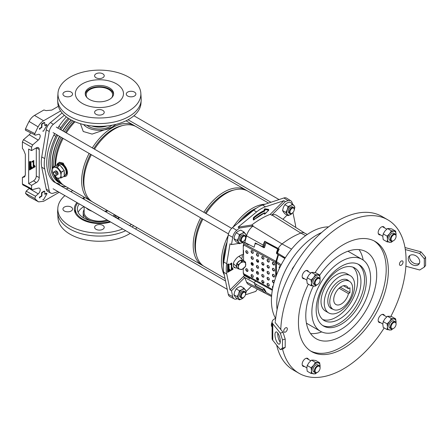 <?xml version="1.0" encoding="UTF-8"?>
<svg xmlns="http://www.w3.org/2000/svg" width="448" height="448" viewBox="0 0 448 448"><rect width="100%" height="100%" fill="white"/><g stroke="black" fill="none" stroke-linecap="round" stroke-linejoin="round"><path stroke-width="0.67" d="M62.11 112.969L50.445 122.567A7.706 4.452 120 0 0 46.245 129.836L41.742 156.923A30.503 17.612 -60 0 0 41.272 162.372A30.503 17.612 -60 0 0 41.742 167.278L44.716 168.896A30.397 17.55 -60 0 1 44.246 164.007A30.397 17.55 -60 0 1 44.716 158.575L49.224 131.488A7.599 4.385 120 0 1 53.362 124.32L64.361 115.27M58.8 184.688L60.85 185.78A45.618 26.337 120 0 0 66.091 186.698M56.885 134.669L55.815 136.326A45.618 26.337 120 0 0 55.815 182.874L53.844 181.826A45.69 26.382 -60 0 1 53.844 135.1L54.902 133.459M55.815 136.326L53.844 135.1M53.844 181.826L56.885 183.294A10.987 6.345 -60 0 1 58.498 183.725A10.987 6.345 -60 0 1 59.948 185.063M68.23 118.233A45.618 26.337 120 0 0 60.85 127.613L59.948 129.366M57.91 128.251L58.8 126.521A45.69 26.382 -60 0 1 66.36 116.922M58.8 126.521L60.85 127.613M68.555 188.121L66.114 188.933M58.005 191.621L53.362 193.166A7.599 4.385 120 0 1 50.753 193.071L47.796 191.486A7.706 4.452 120 0 1 46.245 189.162L49.224 190.775A7.599 4.385 120 0 0 50.753 193.071M41.742 167.278L46.245 189.162M44.716 168.896L49.224 190.775M57.91 183.982A10.892 6.289 120 0 0 57.4 183.355M58.374 106.288L51.778 110.102L46.054 110.611L43.893 109.984L34.507 115.399L43.574 120.781C41.39 122.086 39.575 124.102 38.119 126.84L29.07 121.436C30.509 118.726 32.323 116.715 34.507 115.399M26.169 130.374C25.396 130.441 25.183 129.931 25.536 128.845A70.924 40.947 -60 0 1 29.07 121.436M25.536 128.845L34.877 133.616C34.518 134.708 34.731 135.218 35.504 135.156L38.242 134.361A3.623 2.094 -60 0 1 39.402 134.434A3.623 2.094 -60 0 1 40.102 136.926A3.623 2.094 -60 0 1 38.242 140.106L32.676 144.922L31.59 147.157L22.4 141.91L22.4 148.45L23.503 149.772L25.34 154.358L25.34 174.714L24.265 177.05L22.4 177.402L22.4 183.943L31.59 188.77L32.032 189.711L38.242 188.132A3.623 2.094 120 0 1 39.402 188.205A3.623 2.094 120 0 1 40.102 190.697A3.623 2.094 120 0 1 38.242 193.878L35.504 196.246L34.877 198.509A70.588 40.757 120 0 0 38.119 201.55L38.606 201.863L43.574 201.309L59.181 192.298M22.4 141.91L23.486 139.675L32.676 144.922M30.582 132.854A3.293 1.898 -60 0 1 29.232 134.708L23.486 139.675M34.877 198.509L25.536 193.39A70.924 40.947 120 0 0 29.07 196.717L38.119 201.55M25.536 193.39L26.169 191.128L35.504 196.246M38.242 193.878L29.232 188.479L26.169 191.128M32.032 189.711L22.842 184.884L22.4 183.943M25.194 175.79L22.4 177.402M38.606 201.863L29.07 196.717M30.027 161.42L29.495 161.728L29.495 169.999L35.045 166.796L35.045 166.174L30.027 169.07L30.027 161.42M30.565 162.142L30.565 168.14L31.819 167.418L31.819 166.796L31.102 167.21L30.923 161.521A0.504 0.291 120 0 0 30.565 162.142M33.253 166.589L34.507 165.866L34.507 165.245L33.79 165.659L33.79 160.485L31.931 161.56L31.931 162.182L33.253 161.42L33.253 166.589M28.65 183.635L33.505 180.835L36.372 182.577A4.054 2.341 -60 0 0 39.234 177.61L39.234 149.486A4.054 2.341 120 0 0 38.36 147.61A4.054 2.341 120 0 0 36.372 147.829L31.59 150.59L28.65 149.066L28.65 183.635L31.59 185.332L31.59 188.77M39.234 149.486L36.294 147.874L36.294 176.002A3.948 2.279 -60 0 1 33.505 180.835M34.877 133.616A70.588 40.757 -60 0 1 38.119 126.84M60.581 110.958L43.574 120.781M31.59 147.157L31.59 150.59M31.59 185.332L36.372 182.577M42.739 131.006A0.515 0.297 120 0 0 42.745 131.006A0.515 0.297 120 0 0 42.745 131.012L43.103 131.208A0.504 0.291 120 0 0 43.607 130.911L46.833 125.328A0.504 0.291 120 0 0 46.581 124.768L45.147 125.597A0.504 0.291 -60 0 1 44.789 125.39L44.789 122.909A0.504 0.291 120 0 0 44.43 122.702A0.515 0.297 120 0 0 44.072 122.489L41.922 123.726L42.28 123.945A0.504 0.291 -60 0 0 41.922 124.561L41.922 127.047A0.504 0.291 120 0 1 41.563 127.663L40.13 128.492A0.504 0.291 -60 0 0 39.878 129.343L39.514 129.147A0.515 0.297 -60 0 1 39.771 128.279L40.13 128.492M41.922 123.726A0.515 0.297 -60 0 0 41.558 124.359L41.558 126.84A0.498 0.286 120 0 1 41.205 127.45L39.771 128.279M46.838 124.746L46.48 124.533A0.515 0.297 120 0 0 46.222 124.555L44.789 125.384L45.147 125.597M42.739 199.668A0.515 0.297 120 0 0 42.745 199.674L43.103 199.87A0.504 0.291 120 0 0 43.607 199.578L46.833 193.99A0.504 0.291 120 0 0 46.581 193.43L45.147 194.258A0.504 0.291 -60 0 1 44.789 194.051L44.789 191.57A0.504 0.291 120 0 0 44.43 191.363A0.515 0.297 120 0 0 44.072 191.15L41.922 192.394L42.28 192.606A0.504 0.291 -60 0 0 41.922 193.228L41.922 195.709A0.504 0.291 120 0 1 41.563 196.325L40.13 197.154A0.504 0.291 -60 0 0 39.878 198.005L39.514 197.809A0.515 0.297 -60 0 1 39.771 196.941L40.13 197.154M41.922 192.394A0.515 0.297 -60 0 0 41.558 193.021L41.558 195.502A0.498 0.286 120 0 1 41.205 196.112L39.771 196.941M46.838 193.407L46.48 193.194A0.515 0.297 120 0 0 46.222 193.217L44.789 194.046L45.147 194.258M25.693 130.351L35.504 135.156M31.931 161.762L32.9 161.202L33.253 161.42M33.79 165.659L33.426 165.463L33.426 160.698M33.253 166.169L34.143 165.452M34.143 165.654L34.507 165.866M31.102 167.21L30.738 167.014L30.738 161.689M30.565 167.72L31.455 167.003M31.455 167.205L31.819 167.418M30.027 169.07L29.663 168.874L29.663 161.627M29.495 169.579L34.681 166.387M34.681 166.583L35.045 166.796M44.072 191.15L44.43 191.363L42.28 192.606M44.072 122.489L44.43 122.702L42.28 123.945M58.559 184.587L60.85 185.78M87.108 97.72A13.25 7.65 180 0 1 86.167 94.886A13.25 7.65 180 0 1 90.048 89.477A13.25 7.65 180 0 1 104.485 87.819A13.25 7.65 180 0 1 112.661 94.886A13.25 7.65 180 0 1 111.72 97.72M85.271 94.265A14.185 8.187 180 0 1 89.387 89.096A14.185 8.187 180 0 1 104.345 87.209A14.185 8.187 180 0 1 113.557 94.265M106.814 125.972A15.271 8.82 180 0 1 92.014 125.972M89.387 87.853A14.185 8.187 180 0 1 104.843 86.078A14.185 8.187 180 0 1 113.602 93.643A14.185 8.187 180 0 1 109.446 99.434A14.185 8.187 180 0 1 93.985 101.209A14.185 8.187 180 0 1 85.232 93.643A14.185 8.187 180 0 1 89.387 87.853M116.43 103.466A24.063 13.894 180 0 1 90.205 106.478A24.063 13.894 180 0 1 75.354 93.643A24.063 13.894 180 0 1 82.398 83.821A24.063 13.894 180 0 1 108.623 80.808A24.063 13.894 180 0 1 123.48 93.643A24.063 13.894 180 0 1 116.43 103.466M64.204 175.717L64.859 175.342A6.334 3.657 -120 0 0 66.175 172.441A6.334 3.657 -120 0 0 63.409 166.068A6.334 3.657 -120 0 0 58.531 164.371L56.739 165.407A6.334 3.657 -120 0 0 56.672 165.446M64.204 174.821A6.334 3.657 -120 0 0 64.383 173.477A6.334 3.657 -120 0 0 64.204 171.926M63.14 169.182A6.334 3.657 -120 0 0 60.967 166.482M58.839 165.25A6.334 3.657 -120 0 0 56.739 165.407M64.204 175.784A6.535 3.774 -120 0 0 64.966 175.515L65.324 175.308A6.535 3.774 -120 0 0 66.674 172.318A6.535 3.774 -120 0 0 63.823 165.738A6.535 3.774 -120 0 0 58.789 163.99L58.43 164.198A6.535 3.774 -120 0 0 57.725 164.836M64.966 175.515A6.535 3.774 -120 0 0 66.315 172.525A6.535 3.774 -120 0 0 63.465 165.945A6.535 3.774 -120 0 0 58.43 164.198M104.759 211.243A15.271 8.82 0 0 0 107.352 210.521M79.268 203.896A22.036 12.723 0 0 0 77.381 209.048A22.036 12.723 0 0 0 108.338 220.679M83.95 206.601A22.036 12.723 0 0 0 83.832 206.668A22.036 12.723 0 0 0 78.137 212.358M115.354 217.364A16.212 9.358 0 0 0 115.629 215.667L115.629 215.298M114.15 216.67A16.212 9.358 0 0 0 115.153 215.023M117.18 218.417A24.063 13.894 0 0 0 118.91 217.19M84.14 198.313A24.063 13.894 0 0 0 83.188 198.789M84.14 206.713L84.14 212.358A15.271 8.82 0 0 0 91.806 220.002A15.271 8.82 0 0 0 107.111 219.974M86.089 207.838A15.271 8.82 0 0 0 91.952 211.221M105.431 211.63A15.271 8.82 0 0 0 107.923 210.851M113.221 216.126A15.271 8.82 0 0 0 114.234 214.491M77.739 203.017A24.063 13.894 0 0 0 75.354 209.048A24.063 13.894 0 0 0 109.861 221.564M115.746 217.588A22.036 12.723 0 0 0 117.454 216.35M84.14 209.636A16.212 9.358 0 0 0 83.205 212.772L83.205 215.667A16.212 9.358 0 0 0 83.703 217.969M83.205 212.772A16.212 9.358 0 0 0 91.336 220.886M107.492 220.886A16.212 9.358 0 0 0 108.237 220.623M86.862 125.233A15.322 8.848 0 0 0 110.253 126.414A15.322 8.848 0 0 0 111.966 125.233M91.678 125.933A15.322 8.848 0 0 0 107.15 125.933M62.922 184.694A43.518 25.122 -60 0 1 61.034 183.781A43.518 25.122 -60 0 1 53.85 174.854M52.427 169.366A43.518 25.122 -60 0 1 59.5 136.326M62.692 130.799A43.518 25.122 -60 0 1 71.131 119.946M61.034 183.781L59.248 182.745A43.518 25.122 -60 0 1 57.708 135.296M60.9 129.769A43.518 25.122 -60 0 1 69.328 118.922M62.77 184.576A43.338 25.021 -60 0 1 62.597 184.475L61.253 183.697A43.338 25.021 -60 0 1 54.449 175.689M52.545 168.392A43.338 25.021 -60 0 1 59.713 136.45M62.905 130.922A43.338 25.021 -60 0 1 71.361 120.07M62.597 184.475A43.338 25.021 -60 0 1 56.353 177.66M53.67 166.662A43.338 25.021 -60 0 1 61.057 137.228M64.249 131.701A43.338 25.021 -60 0 1 72.766 120.781M55.143 165.81A41.994 24.248 -60 0 1 62.278 137.934M65.47 132.406A41.994 24.248 -60 0 1 74.144 121.414M91.801 201.471A43.518 25.122 -60 0 1 90.664 200.883L64.652 185.864A43.518 25.122 -60 0 1 58.044 178.326M55.642 165.536A43.518 25.122 -60 0 1 63.118 138.415M66.31 132.888A43.518 25.122 -60 0 1 74.995 121.778M84.879 190.702A41.994 24.248 -60 0 1 90.507 154.23M93.699 148.702A41.994 24.248 -60 0 1 113.042 129.265A41.994 24.248 -60 0 1 122.472 125.597M90.664 200.883A43.518 25.122 -60 0 1 89.124 153.434M92.316 147.902A43.518 25.122 -60 0 1 112.42 127.663A43.518 25.122 -60 0 1 134.176 125.513A43.518 25.122 -60 0 1 135.257 126.202M203.347 265.877A43.518 25.122 -60 0 1 202.21 265.283L92.882 202.166A43.518 25.122 -60 0 1 91.342 154.711M94.534 149.184A43.518 25.122 -60 0 1 114.638 128.946A43.518 25.122 -60 0 1 136.394 126.79L245.722 189.913A43.518 25.122 -60 0 1 246.803 190.602M202.21 265.283A43.518 25.122 -60 0 1 200.67 217.834M203.862 212.307A43.518 25.122 -60 0 1 223.966 192.069A43.518 25.122 -60 0 1 245.722 189.913M196.426 255.102A41.994 24.248 -60 0 1 202.054 218.63M205.246 213.102A41.994 24.248 -60 0 1 224.588 193.665A41.994 24.248 -60 0 1 234.018 189.997M225.008 278.443L204.428 266.566A43.518 25.122 -60 0 1 202.888 219.117M206.08 213.584A43.518 25.122 -60 0 1 226.184 193.346A43.518 25.122 -60 0 1 247.946 191.195L268.52 203.073M224.291 274.988A43.518 25.122 -60 0 1 228.144 235.62M232.999 227.203A43.518 25.122 -60 0 1 252.196 208.365A43.518 25.122 -60 0 1 265.171 204.187M223.345 265.49A41.994 24.248 -60 0 1 227.08 241.993M237.994 223.093A41.994 24.248 -60 0 1 252.812 209.961A41.994 24.248 -60 0 1 256.469 208.113M223.698 262.338A43.338 25.021 -60 0 1 226.173 247.458M242.267 219.576A43.338 25.021 -60 0 1 253.915 209.994M67.43 172.749L64.064 176.607L63.717 176.518A7.599 4.385 60 0 0 67.43 172.749L63.308 163.173L59.349 162.221L56.874 165.015A7.599 4.385 60 0 1 62.77 163.912A7.599 4.385 60 0 1 67.43 172.749M80.45 123.71L83.25 131.494L92.114 134.092L111.826 127.327L116.194 124.314M56.79 165.379A7.599 4.385 60 0 1 56.874 165.015M83.591 124.55A17.556 10.136 0 0 0 111.826 127.327A17.556 10.136 0 0 0 115.237 124.55M328.546 226.884A55.692 32.155 120 0 0 271.415 300.462A55.692 32.155 120 0 0 275.542 318.349M292.93 212.57L295.294 224.045A30.251 17.466 -60 0 1 295.725 227.422M251.384 263.362A18.491 10.674 120 0 0 252.722 263.178M257.13 261.346A18.491 10.674 120 0 0 258.35 260.529M251.692 264.253A18.995 10.97 120 0 0 253.221 264.074M258.009 262.069A18.995 10.97 120 0 0 258.619 261.671M251.474 263.777A18.962 10.948 120 0 0 252.974 263.525M257.337 261.604A18.962 10.948 120 0 0 258.485 260.82M245.437 294.834L255.797 291.396L257.298 289.078M238.924 243.41L231.504 244.574L232.714 237.294A7.386 4.267 120 0 1 236.734 230.322L239.523 228.032L238.095 227.142L251.765 224.997A81.542 47.079 -60 0 1 270.245 214.323L283.914 200.687L265.451 206.814L262.606 205.038L283.87 197.977A7.599 4.385 -60 0 1 286.647 198.167L290.836 200.833A7.386 4.267 -60 0 1 292.163 202.972L292.314 203.728M238.095 227.142L256.558 211.954A30.251 17.466 -60 0 1 265.451 206.814M262.22 268.464A1.518 0.902 -121.3 0 0 262.164 269.707A1.518 0.902 -121.3 0 0 263.133 270.894L263.155 269.198A70.924 40.947 120 0 0 263.396 269.041M263.155 269.198L262.125 268.604M287.129 215.085L282.923 219.279M304.696 233.128L276.578 215.247A11.564 6.675 -60 0 0 272.014 215.079A81.474 47.04 -60 0 0 271.684 215.208L285.354 201.572L288.137 200.648A7.386 4.267 -60 0 1 290.836 200.833M231.274 268.918L232.529 268.195L232.495 267.753L231.812 267.988L231.778 262.993L229.947 264.141L229.975 264.583L231.274 263.995L231.381 268.979M228.586 270.469L229.841 269.746L229.807 269.304L229.124 269.539L228.945 263.973A0.504 0.291 120 0 0 228.586 264.594L228.586 270.469M233.066 268.75L228.082 271.471L228.049 263.995L227.618 264.118L227.539 272.401L232.954 269.31L232.954 268.694M231.504 244.574L230.009 243.818L226.71 263.642A30.251 17.466 120 0 0 226.71 273.913L230.009 289.929L243.275 276.702L244.77 277.525L246.534 282.106L263.183 290.886L262.746 289.744L255.259 285.622L256.452 284.435M243.275 272.126L243.566 273.65A3.444 1.938 -61.3 0 0 243.746 274.618L244.44 275.559L243.281 276.702M256.805 272.709A70.924 40.947 120 0 0 258.048 272.098M243.275 268.66L243.275 273.28L243.566 273.112M247.072 271.09L247.974 270.57M243.566 244.989L243.275 245.157L243.275 254.604A8.103 4.682 120 0 0 240.598 255.382L238.778 256.435A8.103 4.682 120 0 0 235.491 259.532L234.646 260.708A4.054 2.341 120 0 0 233.419 264.124L233.419 265.686A4.054 2.341 120 0 0 234.214 267.512A4.054 2.341 120 0 0 234.646 267.691L235.491 267.893A8.103 4.682 120 0 0 237.171 267.854M246.142 243.499L246.445 243.326M237.468 298.726L236.734 298.967A7.386 4.267 -60 0 1 234.22 298.889A7.386 4.267 -60 0 1 232.714 296.643L231.504 290.763L244.77 277.525L254.128 282.688L255.259 285.622M246.243 291.334L251.524 286.07M264.544 289.285L263.693 288.803L264.13 289.94A9.341 5.393 120 0 0 265.451 291.698L264.74 292.936L271.555 296.509L248.584 284.536A11.564 6.675 -60 0 1 246.534 282.106M263.693 288.803L262.746 289.744M239.523 228.032L253.193 225.887A81.474 47.04 -60 0 0 252.862 226.139A11.564 6.675 -60 0 0 246.534 235.872L244.77 242.491L241.147 243.062M241.618 258.843A3.875 2.24 120 0 0 242.25 256.452L242.25 254.89A3.875 2.24 120 0 0 242.25 254.71M252.291 270.934A70.745 40.846 120 0 0 253.299 270.463M246.82 243.51A18.995 10.97 120 0 0 246.686 243.796M264.74 292.936A10.769 6.216 -60 0 1 263.183 290.886M304.718 233.145A10.13 5.852 120 0 0 304.606 233.083A10.13 5.852 120 0 0 300.86 233.083A80.041 46.211 120 0 0 282.044 243.947A10.13 5.852 120 0 0 278.186 248.461L279.216 249.099A10.186 5.88 120 0 0 277.542 253.098L277.273 254.122L284.95 258.339M297.018 228.245L292.37 225.294M246.534 235.872L263.183 245.095L262.746 246.742L255.259 242.962L254.128 247.206L244.776 242.48M271.684 215.208L270.245 214.323M253.193 225.887L251.765 224.997M234.22 298.889L229.818 296.593A7.599 4.385 -60 0 1 228.267 294.286L223.748 272.339A30.397 17.55 120 0 1 223.748 262.024L228.267 234.858A7.599 4.385 120 0 1 232.406 227.69L253.669 210.196A30.397 17.55 -60 0 1 262.606 205.038M276.483 253.114L277.407 253.602M262.746 246.742L263.693 246.59L264.673 247.089M231.504 290.763L230.009 289.929M285.354 201.572L283.914 200.687M278.186 248.461L264.74 241.248A10.769 6.216 -60 0 0 263.183 245.095M257.286 279.541L258.138 278.69L256.754 277.782M252.644 275.089L251.955 274.641M258.138 278.69L258.586 279.838M263.693 246.59L264.13 244.95A9.341 5.393 -60 0 1 265.451 241.662L264.74 241.248M265.451 241.662L278.818 248.83M277.06 253.411L277.346 252.342A8.865 5.118 -60 0 1 278.807 248.847M254.128 282.688L255.668 281.154M227.511 272.026L232.691 268.845M227.679 271.202L228.049 271.398L227.679 271.202L227.679 264.085M229.124 269.545L228.754 269.338L228.754 264.152M228.586 270.166L229.471 269.461M230.81 263.71L231.168 263.934L230.81 263.71L229.947 264.208M231.437 267.786L231.812 267.988L231.437 267.786L231.437 263.155M231.274 268.615L232.154 267.91M245.605 237.608A3.041 1.753 120 0 0 243.46 236.37A3.041 1.753 120 0 0 241.31 240.089A3.041 1.753 120 0 0 243.46 241.332A3.041 1.753 120 0 0 245.605 237.608L245.605 237.194A3.545 2.05 -60 0 0 244.871 235.575L243.835 234.97M243.46 241.332L243.102 241.539A3.545 2.05 -60 0 1 241.326 241.713A3.545 2.05 -60 0 1 240.593 240.089A3.545 2.05 -60 0 1 242.138 236.522A3.545 2.05 -60 0 1 244.871 235.575M245.605 293.765A3.041 1.753 120 0 0 243.46 292.527A3.041 1.753 120 0 0 241.31 296.246A3.041 1.753 120 0 0 243.46 297.489A3.041 1.753 120 0 0 245.605 293.765L245.605 293.35A3.545 2.05 -60 0 0 244.871 291.726L243.835 291.127M243.46 297.489L243.102 297.696A3.545 2.05 -60 0 1 241.326 297.87A3.545 2.05 -60 0 1 240.593 296.246A3.545 2.05 -60 0 1 242.138 292.678A3.545 2.05 -60 0 1 244.871 291.726M294.241 209.53A3.041 1.753 120 0 0 292.09 208.292A3.041 1.753 120 0 0 289.94 212.016A3.041 1.753 120 0 0 292.09 213.254A3.041 1.753 120 0 0 294.241 209.53L294.241 209.121A3.545 2.05 -60 0 0 293.507 207.497L292.466 206.898M292.09 213.254L291.732 213.461A3.545 2.05 -60 0 1 289.957 213.64A3.545 2.05 -60 0 1 289.223 212.016A3.545 2.05 -60 0 1 290.774 208.443A3.545 2.05 -60 0 1 293.507 207.497M308.398 284.172A63.577 36.708 120 0 0 311.606 351.607A63.577 36.708 120 0 0 375.183 314.899A63.577 36.708 120 0 0 375.183 241.489L375.183 241.489A63.577 36.708 120 0 0 315.034 272.636M324.257 285.499A30.397 17.55 120 0 0 324.257 320.594A30.397 17.55 120 0 0 354.648 303.05A30.397 17.55 120 0 0 354.648 267.949A30.397 17.55 120 0 0 324.257 285.499M322.722 319.514A30.397 17.55 120 0 0 333.256 318.69C340.581 315.403 346.685 309.596 351.568 301.269C356.339 292.874 358.316 284.687 357.504 276.696A30.397 17.55 120 0 0 352.946 267.165M350.218 275.626A21.532 12.432 120 0 0 328.686 288.058A21.532 12.432 120 0 0 328.686 312.917A21.532 12.432 120 0 0 350.218 300.49A21.532 12.432 120 0 0 350.218 275.626L346.982 273.756A21.532 12.432 120 0 0 338.313 273.784A21.532 12.432 120 0 0 338.229 273.818M348.998 281.064A16.464 9.503 120 0 0 347.682 280.017A16.464 9.503 120 0 0 331.218 289.52A16.464 9.503 120 0 0 331.223 308.532A16.464 9.503 120 0 0 332.786 309.142M399.98 262.416A2.531 1.462 120 0 0 399.98 265.339A2.531 1.462 120 0 0 402.511 263.878A2.531 1.462 120 0 0 402.511 260.954A2.531 1.462 120 0 0 399.98 262.416M284.273 329.218A2.531 1.462 120 0 0 284.273 332.142A2.531 1.462 120 0 0 286.81 330.68A2.531 1.462 120 0 0 286.81 327.757A2.531 1.462 120 0 0 284.273 329.218M308.47 359.447A4.558 2.632 120 0 0 307.681 358.406A4.558 2.632 120 0 0 303.117 361.038A4.558 2.632 120 0 0 303.117 366.302A4.558 2.632 120 0 0 304.416 366.47M384.457 315.577A4.558 2.632 120 0 0 383.667 314.535A4.558 2.632 120 0 0 379.109 317.167A4.558 2.632 120 0 0 379.109 322.431A4.558 2.632 120 0 0 380.402 322.599M384.457 227.836A4.558 2.632 120 0 0 383.667 226.794A4.558 2.632 120 0 0 379.109 229.426A4.558 2.632 120 0 0 379.109 234.69A4.558 2.632 120 0 0 380.402 234.853M308.47 271.706A4.558 2.632 120 0 0 307.681 270.665A4.558 2.632 120 0 0 303.117 273.297A4.558 2.632 120 0 0 303.117 278.561A4.558 2.632 120 0 0 304.416 278.723M276.657 345.106A88.654 51.184 120 0 0 293.334 370.014L299.068 373.324A88.654 51.184 120 0 0 384.199 327.936M275.352 321.3A88.654 51.184 120 0 1 316.882 236.947A88.654 51.184 120 0 1 381.987 216.462L387.722 219.772A88.654 51.184 120 0 0 387.716 219.772A88.654 51.184 120 0 0 320.69 242.183A88.654 51.184 120 0 0 280.767 329.498M390.83 316.478A88.654 51.184 120 0 0 387.722 219.772L381.987 216.462M313.354 286.121A50.154 28.958 120 0 0 316.165 338.738A50.154 28.958 120 0 0 366.318 309.786A50.154 28.958 120 0 0 366.318 251.871L366.318 251.871A50.154 28.958 120 0 0 319.732 275.173M307.58 323.837L320.471 331.279A41.541 23.985 -60 0 1 320.471 283.315A41.541 23.985 -60 0 1 362.012 259.33A41.541 23.985 -60 0 1 362.012 307.3A41.541 23.985 -60 0 1 320.471 331.279L307.58 323.837A41.541 23.985 120 0 1 306.404 323.081M349.115 251.888L362.012 259.33L349.115 251.888A41.541 23.985 120 0 0 347.878 251.25M358.971 264.594L358.971 264.594A35.459 20.474 120 0 0 323.512 285.068A35.459 20.474 120 0 0 323.512 326.015L323.512 326.015A35.459 20.474 120 0 0 358.977 305.542A35.459 20.474 120 0 0 358.971 264.594L358.971 264.594M322.638 325.461A35.459 20.474 120 0 0 357.185 304.511A35.459 20.474 120 0 0 358.058 264.118M310.565 333.558A50.154 28.958 120 0 0 321.714 331.918M363.182 260.092A50.154 28.958 120 0 0 359.027 249.609M282.531 349.031A88.654 51.184 120 0 0 299.068 373.324L293.334 370.014M321.541 232.596A56.23 32.463 120 0 0 277.082 309.596M338.313 273.784C332.909 276.578 328.67 280.745 325.606 286.278C322.045 292.824 320.555 298.57 321.138 303.531A21.532 12.432 120 0 0 325.45 311.052L328.686 312.917M310.548 350.958A63.577 36.708 120 0 0 373.033 313.662A63.577 36.708 120 0 0 374.086 240.901M333.138 290.629A16.212 9.358 -60 0 1 349.35 281.266A16.212 9.358 -60 0 1 349.35 299.986A16.212 9.358 -60 0 1 333.138 309.344A16.212 9.358 -60 0 1 333.138 290.629M343.392 285.74L348.454 288.663A10.64 6.143 120 0 0 346.562 286.093A10.64 6.143 120 0 0 335.922 292.236A10.64 6.143 120 0 0 335.922 304.522A10.64 6.143 120 0 0 346.562 298.379A10.64 6.143 120 0 0 348.454 293.625L339.097 288.226M340.329 287.213L349.95 292.762L348.454 293.625M348.454 288.663L349.95 287.801L349.95 292.762M262.237 263.883A12.41 7.168 120 0 0 263.038 264.488L263.827 264.942M244.278 291.564A3.545 2.05 120 0 0 241.455 291.738A3.545 2.05 120 0 0 239.551 295.646A3.545 2.05 120 0 0 240.884 297.438M245.476 294.504L246.26 291.368L243.986 288.131L242.06 289.649L239.434 290.763L238.65 293.894L237.16 296.626L238.65 298.446A5.572 3.22 120 0 0 242.06 298.749L239.434 299.858L238.65 298.446A5.572 3.22 -60 0 1 238.65 293.894A5.572 3.22 -60 0 1 242.06 289.649A5.572 3.22 -60 0 1 245.476 289.957A5.572 3.22 -60 0 1 246.002 291.928A5.572 3.22 -60 0 1 245.571 294.241M243.986 288.131L240.75 286.266L238.123 287.375L236.197 288.893L234.707 291.62L233.923 294.756L234.707 296.173L236.197 297.993L239.434 299.858M243.852 297.22A5.572 3.22 -60 0 1 242.06 298.749L244.222 296.884M237.16 296.626L233.923 294.756M239.434 290.763L236.197 288.893M292.908 207.329A3.545 2.05 120 0 0 290.086 207.508A3.545 2.05 120 0 0 288.187 211.417A3.545 2.05 120 0 0 289.52 213.203M294.106 210.269L294.89 207.138L292.617 203.902L290.696 205.419L288.064 206.528L287.28 209.664L285.79 212.391L287.28 214.211A5.572 3.22 120 0 0 290.696 214.519L288.064 215.628L287.28 214.211A5.572 3.22 -60 0 1 287.28 209.664A5.572 3.22 -60 0 1 290.696 205.419A5.572 3.22 -60 0 1 294.106 205.722A5.572 3.22 -60 0 1 294.633 207.693A5.572 3.22 -60 0 1 294.202 210.006M292.617 203.902L289.38 202.031L286.754 203.14L284.833 204.658L283.343 207.385L282.554 210.521L283.343 211.938L284.833 213.758L288.064 215.628M292.482 212.985A5.572 3.22 -60 0 1 290.696 214.519L292.858 212.649M285.79 212.391L282.554 210.521M288.064 206.528L284.833 204.658M244.278 235.407A3.545 2.05 120 0 0 241.455 235.586A3.545 2.05 120 0 0 239.551 239.49A3.545 2.05 120 0 0 240.884 241.282M245.476 238.347L246.26 235.217L243.986 231.98L242.06 233.492L239.434 234.606L238.65 237.737L237.16 240.47L238.65 242.29A5.572 3.22 120 0 0 242.06 242.592L239.434 243.706L238.65 242.29A5.572 3.22 -60 0 1 238.65 237.737A5.572 3.22 -60 0 1 242.06 233.492A5.572 3.22 -60 0 1 245.476 233.8A5.572 3.22 -60 0 1 246.002 235.771A5.572 3.22 -60 0 1 245.571 238.084M243.986 231.98L240.75 230.11L238.123 231.218L236.197 232.736L234.707 235.463L233.923 238.599L234.707 240.016L236.197 241.836L239.434 243.706M243.852 241.063A5.572 3.22 -60 0 1 242.06 242.592L244.222 240.727M237.16 240.47L233.923 238.599M239.434 234.606L236.197 232.736M243.258 260.719A4.458 3.153 135 0 0 241.528 260.355M239.529 261.022A4.458 3.153 135 0 0 237.798 262.539M236.796 264.505A4.458 3.153 135 0 0 236.667 265.49A4.458 3.153 135 0 0 236.796 266.386M236.796 266.728A4.558 3.226 -45 0 1 236.527 265.468A4.558 3.226 -45 0 1 236.796 264.023M237.334 262.942A4.558 3.226 -45 0 1 239.977 260.624M241.108 260.266A4.558 3.226 -45 0 1 243.533 260.775M237.39 264.012L237.558 264.438L237.798 263.962L236.796 263.413L236.796 267.473L237.798 268.285M237.558 264.438L237.798 263.962M238.123 268.8L238.319 266.963A4.306 3.046 135 0 0 240.184 269.388A4.306 3.046 135 0 0 243.908 268.145A4.306 3.046 135 0 0 245.773 264.477A4.306 3.046 135 0 0 243.908 262.058A4.306 3.046 135 0 0 242.049 262.203A4.306 3.046 135 0 0 240.184 263.301L241.853 261.47L245.582 262.259L245.582 266.314L241.853 269.59L238.123 268.8L237.39 268.072M237.72 268.397L237.558 267.971M245.017 261.951L244.849 261.526L245.582 262.259M241.046 261.111L241.528 260.954L241.119 260.736L241.046 261.111L241.528 260.954M241.119 260.736L240.526 260.142L236.796 263.413M238.123 264.74L240.184 263.301A4.306 3.046 135 0 0 238.319 266.963L238.123 264.74L237.72 264.337M241.853 261.47L241.45 261.066M244.776 261.638L244.255 260.926L240.526 260.142M102.816 110.37A4.81 2.778 0 0 0 97.574 109.771A4.81 2.778 0 0 0 94.601 112.336A4.81 2.778 0 0 0 96.012 114.302A4.81 2.778 0 0 0 101.259 114.906A4.81 2.778 0 0 0 104.227 112.336A4.81 2.778 0 0 0 102.816 110.37M102.816 73.814A4.81 2.778 0 0 0 97.574 73.209A4.81 2.778 0 0 0 94.601 75.779A4.81 2.778 0 0 0 96.012 77.745A4.81 2.778 0 0 0 101.259 78.344A4.81 2.778 0 0 0 104.227 75.779A4.81 2.778 0 0 0 102.816 73.814M71.159 92.092A4.81 2.778 0 0 0 65.912 91.493A4.81 2.778 0 0 0 62.938 94.058A4.81 2.778 0 0 0 64.35 96.023A4.81 2.778 0 0 0 69.597 96.622A4.81 2.778 0 0 0 72.565 94.058A4.81 2.778 0 0 0 71.159 92.092M134.478 92.092A4.81 2.778 0 0 0 129.237 91.493A4.81 2.778 0 0 0 126.263 94.058A4.81 2.778 0 0 0 127.674 96.023A4.81 2.778 0 0 0 132.916 96.622A4.81 2.778 0 0 0 135.89 94.058A4.81 2.778 0 0 0 134.478 92.092M140.834 93.173L141.182 98.543A41.793 24.13 180 0 1 141.182 100.33L140.997 103.219A41.608 24.024 180 0 1 114.621 124.69A41.608 24.024 180 0 1 69.994 119.319A41.608 24.024 180 0 1 57.837 103.219L57.652 100.33A41.793 24.13 180 0 1 57.652 98.543L57.994 93.173A41.446 23.929 180 0 1 84.269 71.786A41.446 23.929 180 0 1 128.722 77.134A41.446 23.929 180 0 1 140.834 93.173A41.446 23.929 180 0 1 115.982 115.993A41.446 23.929 180 0 1 70.106 110.981A41.446 23.929 180 0 1 57.994 93.173M141.182 100.33A41.793 24.13 180 0 1 114.688 121.895A41.793 24.13 180 0 1 69.866 116.497A41.793 24.13 180 0 1 57.652 100.33M71.159 207.082A4.81 2.778 0 0 0 65.912 206.478A4.81 2.778 0 0 0 62.938 209.048A4.81 2.778 0 0 0 64.35 211.014A4.81 2.778 0 0 0 69.597 211.613A4.81 2.778 0 0 0 72.565 209.048A4.81 2.778 0 0 0 71.159 207.082M102.816 225.361A4.81 2.778 0 0 0 97.574 224.762A4.81 2.778 0 0 0 94.601 227.326A4.81 2.778 0 0 0 96.012 229.292A4.81 2.778 0 0 0 101.259 229.891A4.81 2.778 0 0 0 104.227 227.326A4.81 2.778 0 0 0 102.816 225.361M64.921 195.614A41.608 24.024 0 0 0 57.837 208.158A41.608 24.024 0 0 0 69.994 226.033A41.608 24.024 0 0 0 122.679 228.962M129.595 225.585A41.608 24.024 0 0 0 131.404 224.409M57.837 208.158L57.652 211.047A41.793 24.13 0 0 0 57.652 212.834A41.793 24.13 0 0 0 69.866 229.006A41.793 24.13 0 0 0 125.698 230.703M132.059 227.007A41.793 24.13 0 0 0 133.706 225.736M84.14 197.546A25.099 14.493 0 0 0 82.454 198.363M76.966 202.569A25.099 14.493 0 0 0 74.334 209.586A25.099 14.493 0 0 0 81.665 219.296A25.099 14.493 0 0 0 110.639 222.006M75.354 209.854A24.825 14.33 0 0 0 74.754 211.742M57.652 212.834L57.994 218.204A41.446 23.929 0 0 0 70.106 234.242A41.446 23.929 0 0 0 130.234 233.324M135.565 229.029A41.446 23.929 0 0 0 136.875 227.562M117.914 218.842A25.099 14.493 0 0 0 119.65 217.622M72.811 190.579A41.608 24.024 0 0 0 70.773 191.621M57.154 174.821A2.178 1.26 -120 0 0 58.078 173.723A2.178 1.26 -120 0 0 56.851 171.27A2.178 1.26 -120 0 0 55.126 171.31M54.051 174.916A2.027 1.17 60 0 1 53.491 173.947L53.491 172.34A2.027 1.17 60 0 1 53.732 172.11A2.027 1.17 60 0 1 54.051 172.021L55.843 170.985L57.232 171.786A2.027 1.17 60 0 1 57.792 172.754L57.792 174.356A2.027 1.17 60 0 1 57.551 174.586L55.759 175.622A2.027 1.17 60 0 1 55.44 175.717L54.051 174.916M57.232 171.786L55.44 172.822A2.027 1.17 60 0 1 56 173.79L57.792 172.754M53.732 172.11L55.524 171.08A2.027 1.17 60 0 1 55.843 170.985M57.792 174.356L56 175.392A2.027 1.17 60 0 1 55.759 175.622M56 175.392L56 173.79M55.44 172.822L54.051 172.021M58.486 166.326L58.061 166.225L58.526 165.956L58.486 166.326L57.07 166.796L61.37 172.138L60.984 175.23L61.37 177.873L57.07 178.254L52.774 172.911L52.388 170.262A6.059 3.5 -120 0 0 56.683 177.699A6.059 3.5 -120 0 0 60.967 175.224A6.059 3.5 -120 0 0 56.683 167.804A6.059 3.5 -120 0 0 52.394 170.274L52.774 167.177L57.07 166.796M62.356 171.573L62.401 171.198L62.826 171.304L62.591 171.69L61.37 172.138M61.37 177.873L62.401 177.184M53.995 166.729L54.225 166.337L52.774 167.177M62.826 177.033L64.204 176.238L64.204 170.503L59.903 165.155L55.608 165.542L54.186 166.454M64.204 170.503L62.826 171.304M59.903 165.155L58.526 165.956M62.356 177.302L62.591 176.91M246.87 268.822A1.518 0.902 -121.3 0 0 246.081 268.766A1.518 0.902 -121.3 0 0 245.857 269.987A1.518 0.902 -121.3 0 0 246.87 271.303A1.518 0.902 -121.3 0 0 247.66 271.365A1.518 0.902 -121.3 0 0 247.89 270.138A1.518 0.902 -121.3 0 0 246.87 268.822M246.238 268.705A1.518 0.902 -121.3 0 0 246.182 269.948A1.518 0.902 -121.3 0 0 247.15 271.135A1.518 0.902 -121.3 0 0 247.789 271.258M246.87 250.83A1.518 0.902 -121.3 0 0 246.081 250.774A1.518 0.902 -121.3 0 0 245.857 251.994A1.518 0.902 -121.3 0 0 246.87 253.31A1.518 0.902 -121.3 0 0 247.66 253.372A1.518 0.902 -121.3 0 0 247.89 252.146A1.518 0.902 -121.3 0 0 246.87 250.83M246.238 250.712A1.518 0.902 -121.3 0 0 246.182 251.955A1.518 0.902 -121.3 0 0 247.15 253.142A1.518 0.902 -121.3 0 0 247.789 253.266M273.51 268.425A1.518 0.902 -121.3 0 0 272.72 268.369A1.518 0.902 -121.3 0 0 272.496 269.595A1.518 0.902 -121.3 0 0 273.51 270.906A1.518 0.902 -121.3 0 0 274.299 270.967A1.518 0.902 -121.3 0 0 274.529 269.741A1.518 0.902 -121.3 0 0 273.51 268.425M272.877 268.307A1.518 0.902 -121.3 0 0 272.821 269.55A1.518 0.902 -121.3 0 0 273.79 270.738A1.518 0.902 -121.3 0 0 274.428 270.861M273.51 262.427A1.518 0.902 -121.3 0 0 272.72 262.371A1.518 0.902 -121.3 0 0 272.496 263.598A1.518 0.902 -121.3 0 0 273.51 264.908A1.518 0.902 -121.3 0 0 274.299 264.97A1.518 0.902 -121.3 0 0 274.529 263.743A1.518 0.902 -121.3 0 0 273.51 262.427M272.877 262.31A1.518 0.902 -121.3 0 0 272.821 263.553A1.518 0.902 -121.3 0 0 273.79 264.74A1.518 0.902 -121.3 0 0 274.428 264.863M280.174 266.812A1.518 0.773 -114.7 0 0 279.513 266.65A1.518 0.773 -114.7 0 0 279.199 267.344A1.518 0.773 -114.7 0 0 279.434 268.33M279.636 267.904A1.518 0.773 65.3 0 1 279.513 267.198A1.518 0.773 65.3 0 1 279.686 266.61M273.51 274.422A1.518 0.902 -121.3 0 0 272.72 274.366A1.518 0.902 -121.3 0 0 272.496 275.593A1.518 0.902 -121.3 0 0 273.51 276.903A1.518 0.902 -121.3 0 0 274.299 276.965A1.518 0.902 -121.3 0 0 274.529 275.738A1.518 0.902 -121.3 0 0 273.51 274.422M272.877 274.305A1.518 0.902 -121.3 0 0 272.821 275.548A1.518 0.902 -121.3 0 0 273.79 276.735A1.518 0.902 -121.3 0 0 274.428 276.858M274.389 281.4A1.518 0.902 -121.3 0 0 273.51 280.42A1.518 0.902 -121.3 0 0 272.72 280.364A1.518 0.902 -121.3 0 0 272.496 281.59A1.518 0.902 -121.3 0 0 273.51 282.901A1.518 0.902 -121.3 0 0 273.924 283.041M272.877 280.302A1.518 0.902 -121.3 0 0 272.821 281.546A1.518 0.902 -121.3 0 0 273.79 282.733A1.518 0.902 -121.3 0 0 273.986 282.822M273.112 286.283A1.518 0.902 -121.3 0 0 272.72 286.362A1.518 0.902 -121.3 0 0 272.72 288.092M272.877 286.3A1.518 0.902 -121.3 0 0 272.826 287.571M268.184 259.51A1.518 0.902 -121.3 0 0 267.394 259.454A1.518 0.902 -121.3 0 0 267.17 260.674A1.518 0.902 -121.3 0 0 268.184 261.99A1.518 0.902 -121.3 0 0 268.974 262.046A1.518 0.902 -121.3 0 0 269.198 260.826A1.518 0.902 -121.3 0 0 268.184 259.51M267.546 259.386A1.518 0.902 -121.3 0 0 267.49 260.635A1.518 0.902 -121.3 0 0 268.464 261.822A1.518 0.902 -121.3 0 0 269.102 261.94M268.184 265.507A1.518 0.902 -121.3 0 0 267.394 265.451A1.518 0.902 -121.3 0 0 267.17 266.672A1.518 0.902 -121.3 0 0 268.184 267.988A1.518 0.902 -121.3 0 0 268.974 268.044A1.518 0.902 -121.3 0 0 269.198 266.823A1.518 0.902 -121.3 0 0 268.184 265.507M267.546 265.384A1.518 0.902 -121.3 0 0 267.49 266.633A1.518 0.902 -121.3 0 0 268.464 267.82A1.518 0.902 -121.3 0 0 269.102 267.938M268.184 271.505A1.518 0.902 -121.3 0 0 267.394 271.449A1.518 0.902 -121.3 0 0 267.17 272.67A1.518 0.902 -121.3 0 0 268.184 273.986A1.518 0.902 -121.3 0 0 268.974 274.042A1.518 0.902 -121.3 0 0 269.198 272.821A1.518 0.902 -121.3 0 0 268.184 271.505M267.546 271.382A1.518 0.902 -121.3 0 0 267.49 272.63A1.518 0.902 -121.3 0 0 268.464 273.818A1.518 0.902 -121.3 0 0 269.102 273.935M268.184 277.502A1.518 0.902 -121.3 0 0 267.394 277.446A1.518 0.902 -121.3 0 0 267.17 278.667A1.518 0.902 -121.3 0 0 268.184 279.983A1.518 0.902 -121.3 0 0 268.974 280.039A1.518 0.902 -121.3 0 0 269.198 278.818A1.518 0.902 -121.3 0 0 268.184 277.502M267.546 277.379A1.518 0.902 -121.3 0 0 267.49 278.628A1.518 0.902 -121.3 0 0 268.464 279.815A1.518 0.902 -121.3 0 0 269.102 279.933M268.184 283.5A1.518 0.902 -121.3 0 0 267.394 283.444A1.518 0.902 -121.3 0 0 267.17 284.665A1.518 0.902 -121.3 0 0 268.184 285.981A1.518 0.902 -121.3 0 0 268.974 286.037A1.518 0.902 -121.3 0 0 269.198 284.816A1.518 0.902 -121.3 0 0 268.184 283.5M267.546 283.377A1.518 0.902 -121.3 0 0 267.49 284.626A1.518 0.902 -121.3 0 0 268.464 285.813A1.518 0.902 -121.3 0 0 269.102 285.93M262.858 256.592A1.518 0.902 -121.3 0 0 262.063 256.53A1.518 0.902 -121.3 0 0 261.839 257.757A1.518 0.902 -121.3 0 0 262.858 259.073A1.518 0.902 -121.3 0 0 263.648 259.129A1.518 0.902 -121.3 0 0 263.872 257.902A1.518 0.902 -121.3 0 0 262.858 256.592M262.22 256.469A1.518 0.902 -121.3 0 0 262.164 257.712A1.518 0.902 -121.3 0 0 263.133 258.899A1.518 0.902 -121.3 0 0 263.771 259.022M262.858 262.59A1.518 0.902 -121.3 0 0 262.063 262.528A1.518 0.902 -121.3 0 0 261.839 263.754A1.518 0.902 -121.3 0 0 262.858 265.07A1.518 0.902 -121.3 0 0 263.648 265.126A1.518 0.902 -121.3 0 0 263.872 263.9A1.518 0.902 -121.3 0 0 262.858 262.59M262.22 262.466A1.518 0.902 -121.3 0 0 262.164 263.71A1.518 0.902 -121.3 0 0 263.133 264.897A1.518 0.902 -121.3 0 0 263.771 265.02M262.858 268.587A1.518 0.902 -121.3 0 0 262.063 268.526A1.518 0.902 -121.3 0 0 261.839 269.752A1.518 0.902 -121.3 0 0 262.858 271.068A1.518 0.902 -121.3 0 0 263.648 271.124A1.518 0.902 -121.3 0 0 263.872 269.898A1.518 0.902 -121.3 0 0 262.858 268.587M262.858 274.585A1.518 0.902 -121.3 0 0 262.063 274.523A1.518 0.902 -121.3 0 0 261.839 275.75A1.518 0.902 -121.3 0 0 262.858 277.066A1.518 0.902 -121.3 0 0 263.648 277.122A1.518 0.902 -121.3 0 0 263.872 275.895A1.518 0.902 -121.3 0 0 262.858 274.585M262.22 274.462A1.518 0.902 -121.3 0 0 262.164 275.705A1.518 0.902 -121.3 0 0 263.133 276.898A1.518 0.902 -121.3 0 0 263.771 277.015M262.858 280.582A1.518 0.902 -121.3 0 0 262.063 280.521A1.518 0.902 -121.3 0 0 261.839 281.747A1.518 0.902 -121.3 0 0 262.858 283.063A1.518 0.902 -121.3 0 0 263.648 283.119A1.518 0.902 -121.3 0 0 263.872 281.893A1.518 0.902 -121.3 0 0 262.858 280.582M262.22 280.459A1.518 0.902 -121.3 0 0 262.164 281.702A1.518 0.902 -121.3 0 0 263.133 282.895A1.518 0.902 -121.3 0 0 263.771 283.013M257.527 253.669A1.518 0.902 -121.3 0 0 256.738 253.613A1.518 0.902 -121.3 0 0 256.514 254.839A1.518 0.902 -121.3 0 0 257.527 256.15A1.518 0.902 -121.3 0 0 258.317 256.211A1.518 0.902 -121.3 0 0 258.541 254.985A1.518 0.902 -121.3 0 0 257.527 253.669M256.889 253.551A1.518 0.902 -121.3 0 0 256.833 254.794A1.518 0.902 -121.3 0 0 257.807 255.982A1.518 0.902 -121.3 0 0 258.446 256.105M257.527 259.666A1.518 0.902 -121.3 0 0 256.738 259.61A1.518 0.902 -121.3 0 0 256.514 260.837A1.518 0.902 -121.3 0 0 257.527 262.147A1.518 0.902 -121.3 0 0 258.317 262.209A1.518 0.902 -121.3 0 0 258.541 260.982A1.518 0.902 -121.3 0 0 257.527 259.666M256.889 259.549A1.518 0.902 -121.3 0 0 256.833 260.792A1.518 0.902 -121.3 0 0 257.807 261.979A1.518 0.902 -121.3 0 0 258.446 262.102M257.527 265.664A1.518 0.902 -121.3 0 0 256.738 265.608A1.518 0.902 -121.3 0 0 256.514 266.834A1.518 0.902 -121.3 0 0 257.527 268.145A1.518 0.902 -121.3 0 0 258.317 268.206A1.518 0.902 -121.3 0 0 258.541 266.98A1.518 0.902 -121.3 0 0 257.527 265.664M256.889 265.546A1.518 0.902 -121.3 0 0 256.833 266.79A1.518 0.902 -121.3 0 0 257.807 267.977A1.518 0.902 -121.3 0 0 258.446 268.1M257.527 271.662A1.518 0.902 -121.3 0 0 256.738 271.606A1.518 0.902 -121.3 0 0 256.514 272.832A1.518 0.902 -121.3 0 0 257.527 274.142A1.518 0.902 -121.3 0 0 258.317 274.204A1.518 0.902 -121.3 0 0 258.541 272.978A1.518 0.902 -121.3 0 0 257.527 271.662M256.889 271.544A1.518 0.902 -121.3 0 0 256.833 272.787A1.518 0.902 -121.3 0 0 257.807 273.974A1.518 0.902 -121.3 0 0 258.446 274.098M257.527 277.659A1.518 0.902 -121.3 0 0 256.738 277.603A1.518 0.902 -121.3 0 0 256.514 278.83A1.518 0.902 -121.3 0 0 257.527 280.14A1.518 0.902 -121.3 0 0 258.317 280.202A1.518 0.902 -121.3 0 0 258.541 278.975A1.518 0.902 -121.3 0 0 257.527 277.659M256.889 277.542A1.518 0.902 -121.3 0 0 256.833 278.785A1.518 0.902 -121.3 0 0 257.807 279.972A1.518 0.902 -121.3 0 0 258.446 280.095M252.202 250.751A1.518 0.902 -121.3 0 0 251.412 250.695A1.518 0.902 -121.3 0 0 251.182 251.916A1.518 0.902 -121.3 0 0 252.202 253.232A1.518 0.902 -121.3 0 0 252.991 253.288A1.518 0.902 -121.3 0 0 253.215 252.067A1.518 0.902 -121.3 0 0 252.202 250.751M251.563 250.628A1.518 0.902 -121.3 0 0 251.507 251.871A1.518 0.902 -121.3 0 0 252.482 253.064A1.518 0.902 -121.3 0 0 253.114 253.182M252.202 256.749A1.518 0.902 -121.3 0 0 251.412 256.693A1.518 0.902 -121.3 0 0 251.182 257.914A1.518 0.902 -121.3 0 0 252.202 259.23A1.518 0.902 -121.3 0 0 252.991 259.286A1.518 0.902 -121.3 0 0 253.215 258.065A1.518 0.902 -121.3 0 0 252.202 256.749M251.563 256.626A1.518 0.902 -121.3 0 0 251.507 257.869A1.518 0.902 -121.3 0 0 252.482 259.062A1.518 0.902 -121.3 0 0 253.114 259.179M252.202 262.746A1.518 0.902 -121.3 0 0 251.412 262.69A1.518 0.902 -121.3 0 0 251.182 263.911A1.518 0.902 -121.3 0 0 252.202 265.227A1.518 0.902 -121.3 0 0 252.991 265.283A1.518 0.902 -121.3 0 0 253.215 264.062A1.518 0.902 -121.3 0 0 252.202 262.746M251.563 262.623A1.518 0.902 -121.3 0 0 251.507 263.866A1.518 0.902 -121.3 0 0 252.482 265.059A1.518 0.902 -121.3 0 0 253.114 265.177M252.202 268.744A1.518 0.902 -121.3 0 0 251.412 268.688A1.518 0.902 -121.3 0 0 251.182 269.909A1.518 0.902 -121.3 0 0 252.202 271.225A1.518 0.902 -121.3 0 0 252.991 271.281A1.518 0.902 -121.3 0 0 253.215 270.06A1.518 0.902 -121.3 0 0 252.202 268.744M251.563 268.621A1.518 0.902 -121.3 0 0 251.507 269.864A1.518 0.902 -121.3 0 0 252.482 271.057A1.518 0.902 -121.3 0 0 253.114 271.174M252.202 274.742A1.518 0.902 -121.3 0 0 251.412 274.686A1.518 0.902 -121.3 0 0 251.182 275.906A1.518 0.902 -121.3 0 0 252.202 277.222A1.518 0.902 -121.3 0 0 252.991 277.278A1.518 0.902 -121.3 0 0 253.215 276.058A1.518 0.902 -121.3 0 0 252.202 274.742M251.563 274.618A1.518 0.902 -121.3 0 0 251.507 275.862A1.518 0.902 -121.3 0 0 252.482 277.054A1.518 0.902 -121.3 0 0 253.114 277.172M255.629 243.852A6.082 4.67 83.3 0 1 257.936 244.328L263.922 247.61A1.014 0.778 -96.7 0 0 264.174 247.688M266.56 242.883L266.302 242.911A0.504 0.386 -96.7 0 0 266.106 242.872L266.364 242.844A0.504 0.386 83.3 0 1 266.56 242.883L277.396 248.825A0.504 0.386 83.3 0 1 277.631 249.486L276.506 252.532A1.014 0.778 83.3 0 0 276.976 253.859L277.295 254.033M276.791 253.271A1.014 0.778 -96.7 0 0 277.234 253.831L277.334 253.882M244.378 242.71A0.504 0.386 83.3 0 1 244.698 242.71L247.492 244.238A6.082 4.67 -96.7 0 0 249.245 244.737M263.133 270.894A1.518 0.902 -121.3 0 0 263.771 271.018M280.644 265.882L276.399 262.892L276.399 275.447M280.442 255.864L284.855 258.49M284.939 258.356L284.441 258.059M278.488 254.699L276.567 261.699L281.21 264.796M243.275 246.064L243.566 246.226L243.566 244.86A3.444 1.938 -61.3 0 1 243.746 243.673L275.912 261.296L278.051 254.447M243.566 260.781L243.566 250.365L243.275 250.202M243.275 245.745L243.566 245.902M244.44 275.559L247.234 277.088A6.082 1.982 42.3 0 1 249.654 278.779M255.259 283.511A6.082 1.982 -137.7 0 0 257.678 285.202L263.665 288.484A1.014 0.33 42.3 0 1 264.667 289.486L266.302 292.55L271.639 295.473M275.761 261.89L275.912 261.29A7.196 2.307 17.3 0 1 276.567 261.699L276.399 262.892A7.196 4.11 179.6 0 0 275.716 262.472L275.761 261.89A7.196 3.248 -171 0 1 276.444 262.315M266.302 242.911L277.396 248.825M257.936 244.328L263.665 247.638A1.014 0.778 83.3 0 0 264.667 247.111L265.798 243.174A0.504 0.386 -96.7 0 1 266.106 242.872M244.698 242.71L247.492 244.238M244.44 242.738A0.504 0.386 -96.7 0 0 243.942 243.001L243.746 243.673M277.374 249.519A0.504 0.386 -96.7 0 0 277.138 248.853M257.678 244.356A6.082 4.67 -96.7 0 0 255.371 243.88M249.301 244.765A6.082 4.67 83.3 0 1 247.234 244.266M275.906 261.318A7.196 2.313 16.7 0 1 276.562 261.722L276.562 261.722A7.196 2.279 16.9 0 0 275.912 261.296M280.258 342.306A6.334 2.184 74.9 0 1 277.715 333.99A6.334 2.184 74.9 0 1 277.766 333.043M274.96 334.734A6.334 2.184 74.9 0 1 275.99 331.929A6.334 2.184 74.9 0 1 278.807 334.852A6.334 2.184 74.9 0 1 280.308 341.359A6.334 2.184 74.9 0 1 279.278 344.159A6.334 2.184 74.9 0 1 276.461 341.236A6.334 2.184 74.9 0 1 274.96 334.734M280.308 349.63L282.453 348.146L285.208 347.402L283.063 348.891L280.308 349.63L272.776 340.301A7.09 4.094 180 0 1 272.11 338.57L272.11 322.028A7.09 4.094 180 0 1 274.187 319.133L275.671 318.276M280.308 333.088L283.063 332.343L285.208 339.13L282.453 339.875L280.308 333.088L272.776 323.758A7.09 4.094 180 0 1 272.11 322.028M283.063 332.343L275.531 323.014A4.054 2.341 180 0 1 275.15 322.028M285.208 347.402L285.208 339.13M282.453 348.146L282.453 339.875M408.246 258.63A6.334 4.687 -141.1 0 0 412.457 264.746A6.334 4.687 -141.1 0 0 418.914 264.152A6.334 4.687 -141.1 0 0 419.726 261.716A6.334 4.687 -141.1 0 0 415.514 255.601A6.334 4.687 -141.1 0 0 409.058 256.194A6.334 4.687 -141.1 0 0 408.246 258.63M409.819 255.494A6.334 4.687 -141.1 0 0 409.528 257.04A6.334 4.687 -141.1 0 0 413.146 262.814A6.334 4.687 -141.1 0 0 419.434 263.262M419.726 253.445L421.008 251.854L425.6 257.225L424.318 258.815L419.726 253.445L405.322 249.57M421.008 251.854L404.986 247.542M424.318 258.815L424.318 267.092L419.726 269.993L405.877 266.263M424.318 267.092L425.6 265.502L425.6 257.225M396.088 236.314A3.567 2.061 120 0 0 393.568 234.858A3.567 2.061 120 0 0 391.042 239.226A3.567 2.061 120 0 0 393.568 240.682A3.567 2.061 120 0 0 396.088 236.314L396.088 235.917A4.054 2.341 -60 0 0 395.248 234.063L393.803 233.229M393.4 240.772A4.054 2.341 -60 0 1 393.221 240.884A4.054 2.341 -60 0 1 391.194 241.086A4.054 2.341 -60 0 1 390.354 239.226A4.054 2.341 -60 0 1 392.123 235.15A4.054 2.341 -60 0 1 395.248 234.063M319.687 282.016A3.567 2.061 120 0 0 320.102 280.185A3.567 2.061 120 0 0 318.298 278.438A3.567 2.061 120 0 0 315.465 281.271A3.567 2.061 120 0 0 315.358 284.312A3.567 2.061 120 0 0 317.576 284.553A3.567 2.061 120 0 0 319.687 282.016M317.414 284.642A4.054 2.341 -60 0 1 317.234 284.754A4.054 2.341 -60 0 1 315.207 284.956A4.054 2.341 -60 0 1 314.838 281.019A4.054 2.341 -60 0 1 319.262 277.934A4.054 2.341 -60 0 1 320.102 279.793A4.054 2.341 -60 0 1 320.096 280M294.711 265.311L292.314 268.722L292.622 268.895M292.314 268.722L291.95 270.099M319.687 369.762A3.567 2.061 120 0 0 320.102 367.931A3.567 2.061 120 0 0 318.298 366.178A3.567 2.061 120 0 0 315.465 369.012A3.567 2.061 120 0 0 315.358 372.053A3.567 2.061 120 0 0 317.576 372.299A3.567 2.061 120 0 0 319.687 369.762M317.414 372.389A4.054 2.341 -60 0 1 317.234 372.495A4.054 2.341 -60 0 1 315.207 372.697A4.054 2.341 -60 0 1 314.838 368.766A4.054 2.341 -60 0 1 319.262 365.68A4.054 2.341 -60 0 1 320.102 367.534A4.054 2.341 -60 0 1 320.096 367.741M395.679 325.892A3.567 2.061 120 0 0 396.088 324.061A3.567 2.061 120 0 0 394.285 322.308A3.567 2.061 120 0 0 391.457 325.142A3.567 2.061 120 0 0 391.35 328.182A3.567 2.061 120 0 0 393.568 328.429A3.567 2.061 120 0 0 395.679 325.892M393.4 328.518A4.054 2.341 -60 0 1 393.221 328.625A4.054 2.341 -60 0 1 391.194 328.826A4.054 2.341 -60 0 1 390.824 324.89A4.054 2.341 -60 0 1 395.248 321.81A4.054 2.341 -60 0 1 396.088 323.663A4.054 2.341 -60 0 1 396.082 323.87M394.391 233.878A4.054 2.341 120 0 0 391.776 233.43A4.054 2.341 120 0 0 388.97 237.664A4.054 2.341 120 0 0 390.606 240.436M392.538 241.181A6.082 3.511 -60 0 1 391.776 241.702A6.082 3.511 -60 0 1 389.626 242.278A6.082 3.511 -60 0 1 387.475 239.221L387.094 236.13L389.626 233.682A6.082 3.511 -60 0 1 393.926 231.196A6.082 3.511 -60 0 1 396.071 234.254A6.082 3.511 -60 0 1 396.004 235.178M392.683 241.136L391.39 242.245L387.094 241.864L387.475 239.221A6.082 3.511 120 0 1 389.626 233.682L391.39 230.787L395.69 231.168L396.021 235.25M395.69 231.168L391.798 228.922L389.267 228.508L387.503 228.542L384.966 230.989L383.202 233.89L382.822 236.533L383.202 239.618L387.094 241.864M391.39 230.787L387.503 228.542M387.094 236.13L383.202 233.89M394.391 321.619A4.054 2.341 120 0 0 391.776 321.171A4.054 2.341 120 0 0 388.97 325.41A4.054 2.341 120 0 0 390.606 328.177M392.538 328.927A6.082 3.511 -60 0 1 391.776 329.442A6.082 3.511 -60 0 1 389.626 330.019A6.082 3.511 -60 0 1 387.475 326.962L387.094 323.876L389.626 321.423A6.082 3.511 -60 0 1 393.926 318.942A6.082 3.511 -60 0 1 396.071 322A6.082 3.511 -60 0 1 396.004 322.918M392.683 328.877L391.39 329.991L387.094 329.605L387.475 326.962A6.082 3.511 120 0 1 389.626 321.423L391.39 318.528L395.69 318.914L396.021 322.991M395.69 318.914L391.798 316.669L389.267 316.254L387.503 316.282L384.966 318.735L383.202 321.63L382.822 324.274L383.202 327.365L387.094 329.605M391.39 318.528L387.503 316.282M387.094 323.876L383.202 321.63M318.405 277.749A4.054 2.341 120 0 0 315.79 277.301A4.054 2.341 120 0 0 312.984 281.534A4.054 2.341 120 0 0 314.619 284.306M316.551 285.051A6.082 3.511 -60 0 1 315.79 285.572A6.082 3.511 -60 0 1 313.639 286.149A6.082 3.511 -60 0 1 311.489 283.091L311.102 280.006L313.639 277.553A6.082 3.511 -60 0 1 317.934 275.072A6.082 3.511 -60 0 1 320.085 278.13A6.082 3.511 -60 0 1 320.018 279.048M316.697 285.006L315.403 286.121L311.102 285.734L311.489 283.091A6.082 3.511 120 0 1 313.639 277.553L315.403 274.658L319.704 275.038L320.034 279.121M319.704 275.038L315.812 272.793L313.281 272.378L311.517 272.412L308.98 274.865L307.216 277.76L306.83 280.403L307.216 283.489L311.102 285.734M315.403 274.658L311.517 272.412M311.102 280.006L307.216 277.76M318.405 365.49A4.054 2.341 120 0 0 315.79 365.042A4.054 2.341 120 0 0 312.984 369.281A4.054 2.341 120 0 0 314.619 372.047M316.551 372.798A6.082 3.511 -60 0 1 315.79 373.318A6.082 3.511 -60 0 1 313.639 373.89A6.082 3.511 -60 0 1 311.489 370.832L311.102 367.746L313.639 365.294A6.082 3.511 -60 0 1 317.934 362.813A6.082 3.511 -60 0 1 320.085 365.87A6.082 3.511 -60 0 1 320.018 366.794M316.697 372.747L315.403 373.862L311.102 373.481L311.489 370.832A6.082 3.511 120 0 1 313.639 365.294L315.403 362.398L319.704 362.785L320.034 366.862M319.704 362.785L315.812 360.539L313.281 360.125L311.517 360.153L308.98 362.606L307.216 365.501L306.83 368.144L307.216 371.235L311.102 373.481M315.403 362.398L311.517 360.153M311.102 367.746L307.216 365.501M41.742 156.923L44.716 158.575M46.245 129.836L49.224 131.488M50.445 122.567L53.362 124.32M23.503 177.29L24.847 176.518M36.294 176.002L39.234 177.61M38.242 140.106L29.232 134.708M39.514 197.809L39.878 198.005M41.205 196.112L41.563 196.325M41.558 195.502L41.922 195.709M41.558 193.021L41.922 193.228M46.222 193.217L46.581 193.43M39.514 129.147L39.878 129.343M41.205 127.45L41.563 127.663M41.558 126.84L41.922 127.047M41.558 124.359L41.922 124.561M46.222 124.555L46.581 124.768M268.638 210.286L265.115 209.479L264.936 210.37A0.65 0.375 -60 0 1 264.432 211.193A42.56 24.573 120 0 0 254.1 218.002L254.156 219.682A40.51 23.391 -60 0 1 264.527 212.834A0.65 0.375 -60 0 1 264.936 213.125L265.093 213.825L268.559 210.364M268.66 210.039L268.57 209.703L265.026 209.143L264.264 210.868L265.037 209.149L268.638 209.731L268.492 209.373A0.666 0.386 -60 0 1 268.71 209.709A0.666 0.386 -60 0 1 268.705 209.793M253.837 219.862A0.666 0.386 -60 0 1 253.299 219.638L253.299 218.182A0.666 0.386 -60 0 1 253.652 217.442A43.07 24.864 -60 0 1 264.113 210.554L264.219 209.692A0.666 0.386 -60 0 1 264.466 209.07A0.666 0.386 -60 0 1 264.947 208.813L268.492 209.373M264.762 214.015A0.666 0.386 -60 0 1 264.219 213.791L264.208 213.069M305.637 235.62L300.86 233.083L272.014 215.079M252.862 226.139L282.044 243.947L291.575 249.133M256.558 211.954L253.669 210.196M236.734 230.322L232.406 227.69M232.714 237.294L228.267 234.858M226.71 263.642L223.748 262.024M226.71 273.913L223.748 272.339M232.714 296.643L228.267 294.286M288.137 200.648L283.87 197.977M285.309 257.779L277.542 253.098M262.265 281.932L263.844 282.918M268.19 285.628L268.587 285.874M264.13 244.95L265.126 245.504M276.668 251.966L277.698 252.554M264.13 289.94L265.093 290.461M233.43 263.883L234.293 264.421M233.576 266.672L235.491 267.893M233.862 267.198L234.646 267.691M232.691 268.923L233.066 269.125M232.596 269.091L232.954 269.31M228.754 269.338L229.124 269.539M229.471 269.545L229.841 269.746M229.376 269.707L229.734 269.931M232.154 267.994L232.529 268.195M232.058 268.162L232.417 268.38M253.299 218.182L253.646 218.176L253.646 219.632L253.87 217.722A42.818 24.718 -60 0 1 264.275 210.874A42.818 24.718 120 0 0 253.87 217.722L253.646 218.176L254.01 218.182M264.527 212.834L264.337 212.951A40.258 23.246 120 0 0 260.243 215.13M264.936 213.791L264.589 213.797L264.488 212.934L264.673 213.982L264.219 213.791M264.936 213.125L264.219 213.125M265.115 209.479L264.947 208.813M264.936 209.692L264.219 209.692M264.936 210.37L264.219 210.37M253.299 219.638L254.01 219.638M253.652 217.442L254.1 218.002M264.113 210.554L264.432 211.193M243.566 273.65L272.451 289.481M275.716 277.306L275.716 262.478A7.196 4.155 180 0 1 276.399 262.903M243.566 244.86L275.716 262.478M243.746 274.618L272.317 290.276M272.776 340.301L272.776 323.758M272.11 322.398A4.054 2.341 120 0 0 272.11 326.866L272.11 322.218M271.359 324.985A3.853 2.223 -60 0 1 272.11 322.297M44.688 191.341L44.335 191.128M44.688 122.679L44.335 122.466M84.14 199.343L84.14 197.12M75.354 213.17L75.354 209.048M134.176 125.513L126.017 120.803M268.638 209.731L268.638 210.364L264.678 213.987M304.606 233.083L307.266 234.472M228.082 271.471L227.713 271.281M229.158 269.606L228.788 269.416M231.241 263.928L230.894 263.704M231.846 268.055L231.476 267.865M264.505 212.946L253.742 219.828M228.48 233.89L53.088 132.625M241.326 241.713L240.29 241.114M231.672 228.362L56.274 127.098M227.248 289.335L53.088 188.782M241.326 297.87L240.29 297.27M225.523 280.969L56.274 183.254M270.967 202.261L128.055 119.756M289.957 213.64L288.921 213.035M279.07 199.573L133.907 115.763M346.119 279.401L349.35 281.266M329.907 307.479L333.138 309.344M267.837 267.26L269.041 267.954M273.47 270.508L274.053 270.85M243.555 260.781L239.053 256.278M236.796 266.918L233.458 263.581M393.568 240.682L393.221 240.884M391.194 241.086L389.749 240.246M382.822 236.247L378.314 233.649M386.753 229.158L382.368 226.626M320.102 280.185L320.102 279.793M319.262 277.934L317.811 277.099M310.766 273.028L306.382 270.497M315.207 284.956L313.762 284.116M306.835 280.123L302.327 277.519M317.576 284.553L317.234 284.754M320.102 367.931L320.102 367.534M319.262 365.68L317.811 364.846M310.766 360.774L306.382 358.243M315.207 372.697L313.762 371.862M306.835 367.864L302.327 365.26M317.576 372.299L317.234 372.495M396.088 324.061L396.088 323.663M395.248 321.81L393.803 320.97M386.753 316.904L382.368 314.373M391.194 328.826L389.749 327.992M382.822 323.994L378.314 321.39M393.568 328.429L393.221 328.625"/></g></svg>
